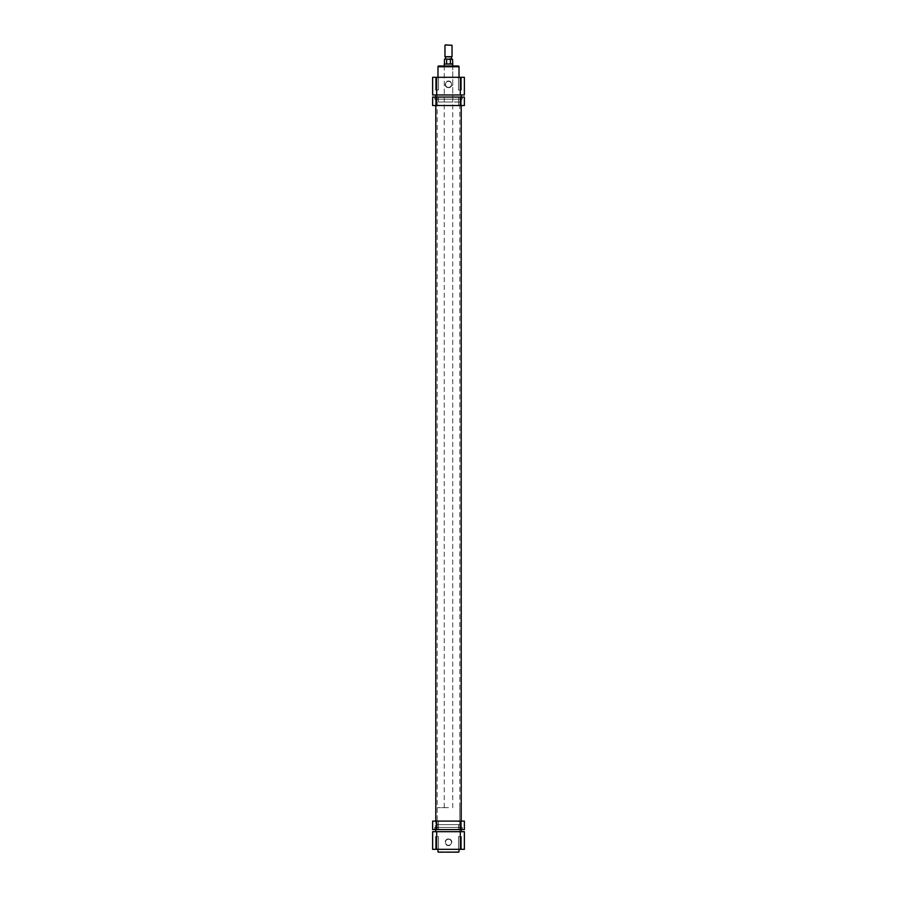 <?xml version="1.0" encoding="UTF-8"?>
<svg xmlns="http://www.w3.org/2000/svg" width="897" height="897" viewBox="0 0 897 897"><rect width="100%" height="100%" fill="white"/><g stroke="black" fill="none" stroke-linecap="round" stroke-linejoin="round"><path stroke-width="0.67" stroke-dasharray="4.49 3.36" d="M451.539 44.85L445.461 44.85M444.968 45.343L452.032 45.343M445.461 57.195L451.539 57.195M452.032 56.702L444.968 56.702M448.5 807.692L437.209 807.692L448.5 807.692M452.738 64.079L444.262 64.079M448.5 824.623L437.209 824.623L448.5 824.623M452.559 63.9L444.441 63.9M448.5 58.967L445.574 58.967L448.5 58.967M451.426 58.967L449.375 58.967L450.372 59.314L452.559 59.314M444.441 59.314L449.375 58.967M446.628 59.314L446.628 63.9M448.5 57.195L451.426 57.195L448.5 57.195M438.442 97.067L438.442 105.543L435.617 105.543L438.442 105.543L435.617 105.543L438.442 105.543L438.442 97.067L435.617 97.067L435.617 105.543L435.617 97.067L438.442 97.067M461.383 97.067L461.383 105.543L458.558 105.543L461.383 105.543L458.558 105.543L461.383 105.543L461.383 97.067L458.558 97.067L458.558 105.543L458.558 97.067L461.383 97.067M434.742 99.186L462.258 99.186L434.742 99.186L434.664 97.067L462.336 97.067L434.664 97.067M462.258 99.186L462.336 97.067M461.271 99.186L435.729 99.186L461.271 99.186L461.271 105.543L435.729 105.543L461.271 105.543M435.729 99.186L435.729 105.543M436.682 105.543L436.682 97.067L432.623 97.067L432.623 105.543L464.377 105.543L464.377 97.067L460.318 97.067L460.318 105.543M436.682 97.067L460.318 97.067M461.45 848.977L458.132 849.324L461.798 849.324L458.132 849.324L461.798 849.324L458.132 849.324L461.45 848.977L458.49 848.977L461.45 848.977L461.45 836.621L458.49 836.621L458.49 848.977L458.49 836.621L461.45 836.621L461.45 848.977M438.51 848.977L435.202 849.324L438.868 849.324L435.202 849.324L438.868 849.324L435.202 849.324L438.51 848.977L435.55 848.977L438.51 848.977L438.51 836.621L435.55 836.621L435.55 848.977L435.55 836.621L438.51 836.621L438.51 848.977M448.5 838.897A3.375 3.375 0 0 0 445.125 842.272A3.375 3.375 0 0 0 448.5 845.647A3.375 3.375 0 0 0 451.875 842.272A3.375 3.375 0 0 0 448.5 838.897M448.5 845.288A3.016 3.016 0 0 1 445.484 842.272A3.016 3.016 0 0 1 448.5 839.256A3.016 3.016 0 0 1 451.516 842.272A3.016 3.016 0 0 1 448.5 845.288A3.016 3.016 0 0 1 445.484 842.272A3.016 3.016 0 0 1 448.5 839.256A3.016 3.016 0 0 1 451.516 842.272A3.016 3.016 0 0 1 448.5 845.288M438.51 836.621L435.55 836.621L438.51 836.621M461.45 836.621L458.49 836.621L461.45 836.621M459.017 849.324L437.983 849.324L459.017 849.324M437.209 807.692L437.209 824.623L459.791 824.623L437.209 824.623L437.209 831.687L459.791 831.687L437.209 831.687L437.209 94.959L459.791 94.959L437.209 94.959L459.791 94.959L437.209 94.959L437.209 102.011L459.791 102.011L459.791 831.687L437.209 831.687L459.791 831.687L459.791 807.692M436.682 849.324L464.377 849.324L464.377 831.687L432.623 831.687L432.623 849.324L436.682 849.324L436.682 831.687M444.262 66.378L453.086 66.019L444.262 66.378L452.738 66.378L452.738 102.011L444.262 102.011L444.262 66.378M435.55 77.669L438.868 77.31L435.202 77.31L438.868 77.31L435.202 77.31L438.868 77.31L435.55 77.669L438.51 77.669L435.55 77.669L435.55 90.014L438.51 90.014L438.51 77.669L438.51 90.014L435.55 90.014L435.55 77.669M458.49 77.669L461.798 77.31L458.132 77.31L461.798 77.31L458.132 77.31L461.798 77.31L458.49 77.669L461.45 77.669L458.49 77.669L458.49 90.014L461.45 90.014L461.45 77.669L461.45 90.014L458.49 90.014L458.49 77.669M448.5 87.738A3.375 3.375 0 0 0 451.875 84.363A3.375 3.375 0 0 0 448.5 80.999A3.375 3.375 0 0 0 445.125 84.363A3.375 3.375 0 0 0 448.5 87.738M448.5 81.347A3.016 3.016 0 0 1 451.516 84.363A3.016 3.016 0 0 1 448.5 87.39A3.016 3.016 0 0 1 445.484 84.363A3.016 3.016 0 0 1 448.5 81.347A3.016 3.016 0 0 1 451.516 84.363A3.016 3.016 0 0 1 448.5 87.39A3.016 3.016 0 0 1 445.484 84.363A3.016 3.016 0 0 1 448.5 81.347M458.49 90.014L461.45 90.014L458.49 90.014M435.55 90.014L438.51 90.014L435.55 90.014M437.983 77.31L459.017 77.31L437.983 77.31M460.318 77.31L432.623 77.31L432.623 94.959L464.377 94.959L464.377 77.31L460.318 77.31L460.318 94.959M458.311 66.019L438.689 66.019M444.262 102.011L452.738 102.011M459.791 102.011L437.209 102.011M458.558 829.568L458.558 821.103L461.383 821.103L458.558 821.103L461.383 821.103L458.558 821.103L458.558 829.568L461.383 829.568L461.383 821.103L461.383 829.568L458.558 829.568M435.617 829.568L435.617 821.103L438.442 821.103L435.617 821.103L438.442 821.103L435.617 821.103L435.617 829.568L438.442 829.568L438.442 821.103L438.442 829.568L435.617 829.568M462.258 827.449L434.742 827.449L462.258 827.449L462.336 829.568L434.664 829.568L462.336 829.568M434.742 827.449L434.664 829.568M435.729 827.449L461.271 827.449L435.729 827.449L435.729 821.103L461.271 821.103L435.729 821.103M461.271 827.449L461.271 821.103M460.318 821.103L460.318 829.568L464.377 829.568L464.377 821.103L432.623 821.103L432.623 829.568L436.682 829.568L436.682 821.103M460.318 829.568L436.682 829.568M461.204 831.687L435.796 831.687L461.204 831.687M461.204 829.568L461.204 821.103M461.204 105.543L461.204 97.067M461.204 94.959L435.796 94.959L461.204 94.959M435.796 829.568L435.796 821.103M435.796 105.543L435.796 97.067M459.017 851.802L437.983 851.802M460.318 831.687L460.318 849.324M437.983 66.726L459.017 66.726M436.682 94.959L436.682 77.31M444.262 807.692L444.262 66.019M452.738 807.692L452.738 66.019"/><path stroke-width="1.35" d="M445.461 44.85L452.032 45.343L445.461 44.85M452.032 56.702L444.968 56.702L452.032 56.702L452.032 45.343M444.262 66.019L444.262 64.079L452.738 64.079L452.559 59.314L450.372 59.314L450.372 63.9L450.372 59.314L444.8 58.967M444.262 64.079L452.559 63.9M449.375 58.967L452.2 58.967L451.426 58.967L451.426 57.195M446.628 63.9L446.628 59.314M432.623 105.543L432.623 97.067L436.682 97.067L436.682 105.543L432.623 105.543M460.318 105.543L460.318 97.067L464.377 97.067L464.377 105.543L436.682 105.543M460.318 97.067L436.682 97.067M458.659 852.15L438.341 852.15M437.983 849.324L437.983 851.802M459.017 849.324L459.017 851.802M460.318 831.687L464.377 831.687L464.377 849.324L460.318 849.324L460.318 831.687L436.682 831.687L436.682 849.324L460.318 849.324M436.682 849.324L432.623 849.324L432.623 831.687L436.682 831.687M438.689 66.019L458.311 66.019A0.706 0.706 0 0 1 459.017 66.726L437.983 66.726A0.706 0.706 0 0 1 438.689 66.019M459.017 77.31L459.017 66.726M437.983 77.31L437.983 66.726M436.682 94.959L432.623 94.959L432.623 77.31L436.682 77.31L436.682 94.959L460.318 94.959L460.318 77.31L436.682 77.31M460.318 77.31L464.377 77.31L464.377 94.959L460.318 94.959M453.086 66.019L443.914 66.019M464.377 821.103L464.377 829.568L460.318 829.568L460.318 821.103L464.377 821.103M436.682 821.103L436.682 829.568L432.623 829.568L432.623 821.103L460.318 821.103M436.682 829.568L460.318 829.568M461.204 831.687L461.204 829.568M461.204 821.103L461.204 105.543M461.204 97.067L461.204 94.959M435.796 831.687L435.796 829.568M435.796 821.103L435.796 105.543M435.796 97.067L435.796 94.959M445.574 58.967L445.574 57.195M444.968 56.702L444.968 45.343M444.441 63.9L444.441 59.314M452.738 66.019L452.738 64.079"/></g></svg>
